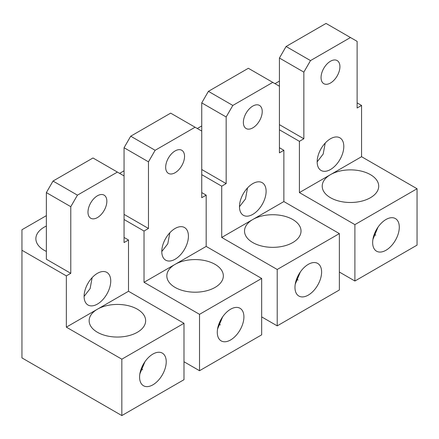 <?xml version="1.0" encoding="UTF-8"?>
<svg xmlns="http://www.w3.org/2000/svg" width="439" height="439" viewBox="0 0 439 439"><rect width="100%" height="100%" fill="white"/><g stroke="black" fill="none" stroke-linecap="round" stroke-linejoin="round"><path stroke-width="0.66" d="M262.231 111.533A13.34 7.704 120 0 0 259.465 105.426A13.34 7.704 120 0 0 249.187 108.998A13.34 7.704 120 0 0 243.36 122.426A13.34 7.704 120 0 0 246.125 128.534A13.34 7.704 120 0 0 256.403 124.956A13.34 7.704 120 0 0 262.231 111.533M279.429 147.734L283.868 150.297L279.429 152.86L279.429 86.22L272.773 82.378L232.818 105.442L226.156 116.977L226.156 183.617L201.742 169.52L201.742 102.88L226.156 116.977M261.671 316.898L277.212 325.864L339.363 289.987L339.363 233.597L283.868 201.561L283.868 150.297M277.212 325.864L277.212 269.48L221.717 237.444L221.717 186.18L226.156 183.617M201.742 174.645L221.717 186.18M201.742 125.949L197.303 128.512M272.773 82.378L248.353 68.281L208.404 91.345L232.818 105.442M208.404 91.345L201.742 102.88M296.726 278.77A28.25 16.309 180 0 1 298.021 280.104M339.363 233.597L277.212 269.48M283.868 201.561L221.717 237.444M252.798 242.569A28.25 16.309 0 0 0 283.583 246.103A28.25 16.309 0 0 0 301.022 231.035A28.25 16.309 0 0 0 292.747 219.5A28.25 16.309 0 0 0 261.962 215.966A28.25 16.309 0 0 0 244.523 231.035A28.25 16.309 0 0 0 252.798 242.569M247.525 187.914L245.489 198.922L239.474 206.687A18.833 10.876 120 0 0 243.376 215.308A18.833 10.876 120 0 0 257.891 210.259A18.833 10.876 120 0 0 266.111 191.305A18.833 10.876 120 0 0 262.215 182.684A18.833 10.876 120 0 0 247.7 187.733A18.833 10.876 120 0 0 239.474 206.687M300.336 271.982L295.238 284.187M321.606 272.043A18.833 10.876 120 0 0 317.704 263.422A18.833 10.876 120 0 0 303.19 268.465A18.833 10.876 120 0 0 294.97 287.419A18.833 10.876 120 0 0 298.871 296.045A18.833 10.876 120 0 0 313.386 290.997A18.833 10.876 120 0 0 321.606 272.043M339.918 66.679A13.34 7.704 120 0 0 337.152 60.571A13.34 7.704 120 0 0 326.874 64.143A13.34 7.704 120 0 0 321.052 77.571A13.34 7.704 120 0 0 323.812 83.679A13.34 7.704 120 0 0 334.095 80.107A13.34 7.704 120 0 0 339.918 66.679M357.121 102.88L361.56 105.448L357.121 108.01L357.121 41.37L350.459 37.524L310.505 60.593L303.848 72.128L303.848 138.762L279.429 124.671L279.429 58.03L303.848 72.128M339.363 272.043L354.899 281.015L417.05 245.132L417.05 188.743L361.56 156.707L361.56 105.448M354.899 281.015L354.899 224.625L299.409 192.589L299.409 141.325L303.848 138.762M279.429 129.796L299.409 141.325M279.429 81.094L274.995 83.657M350.459 37.524L326.045 23.426L286.091 46.496L310.505 60.593M286.091 46.496L279.429 58.03M374.412 233.921A28.25 16.309 180 0 1 375.707 235.249M417.05 188.743L354.899 224.625M361.56 156.707L299.409 192.589M330.485 197.715A28.25 16.309 0 0 0 361.275 201.249A28.25 16.309 0 0 0 378.714 186.18A28.25 16.309 0 0 0 370.439 174.651A28.25 16.309 0 0 0 339.649 171.111A28.25 16.309 0 0 0 322.21 186.18A28.25 16.309 0 0 0 330.485 197.715M325.217 143.059L323.175 154.067L317.167 161.832A18.833 10.876 120 0 0 321.068 170.453A18.833 10.876 120 0 0 335.577 165.41A18.833 10.876 120 0 0 343.803 146.456A18.833 10.876 120 0 0 339.901 137.83A18.833 10.876 120 0 0 325.387 142.878A18.833 10.876 120 0 0 317.167 161.832M378.023 227.128L372.925 239.332M399.292 227.188A18.833 10.876 120 0 0 395.391 218.567A18.833 10.876 120 0 0 380.876 223.616A18.833 10.876 120 0 0 372.656 242.569A18.833 10.876 120 0 0 376.558 251.19A18.833 10.876 120 0 0 391.072 246.142A18.833 10.876 120 0 0 399.292 227.188M184.539 156.383A13.34 7.704 120 0 0 181.779 150.275A13.34 7.704 120 0 0 171.495 153.853A13.34 7.704 120 0 0 165.673 167.275A13.34 7.704 120 0 0 168.439 173.383A13.34 7.704 120 0 0 178.717 169.811A13.34 7.704 120 0 0 184.539 156.383M201.742 192.589L206.182 195.152L201.742 197.715L201.742 131.074L195.086 127.228L155.132 150.297L148.47 161.832L148.47 228.472L124.056 214.375L124.056 147.734L148.47 161.832M183.985 361.747L199.525 370.719L261.671 334.836L261.671 278.452L206.182 246.411L206.182 195.152M199.525 370.719L199.525 314.335L144.03 282.293L144.03 231.035L148.47 228.472M124.056 219.5L144.03 231.035M124.056 170.804L119.617 173.367M195.086 127.228L170.667 113.136L130.712 136.2L155.132 150.297M130.712 136.2L124.056 147.734M219.039 323.625A28.25 16.309 180 0 1 220.334 324.959M261.671 278.452L199.525 314.335M206.182 246.411L144.03 282.293M175.106 287.419A28.25 16.309 0 0 0 205.896 290.958A28.25 16.309 0 0 0 223.336 275.89A28.25 16.309 0 0 0 215.061 264.355A28.25 16.309 0 0 0 184.276 260.815A28.25 16.309 0 0 0 166.831 275.89A28.25 16.309 0 0 0 175.106 287.419M169.838 232.769L167.797 243.771L161.788 251.542A18.833 10.876 120 0 0 165.69 260.162A18.833 10.876 120 0 0 180.204 255.114A18.833 10.876 120 0 0 188.424 236.16A18.833 10.876 120 0 0 184.523 227.539A18.833 10.876 120 0 0 170.008 232.582A18.833 10.876 120 0 0 161.788 251.536M222.65 316.837L217.552 329.036M243.914 316.898A18.833 10.876 120 0 0 240.018 308.271A18.833 10.876 120 0 0 225.503 313.32A18.833 10.876 120 0 0 217.283 332.274A18.833 10.876 120 0 0 221.179 340.894A18.833 10.876 120 0 0 235.694 335.851A18.833 10.876 120 0 0 243.914 316.898M106.853 201.238A13.34 7.704 120 0 0 104.087 195.13A13.34 7.704 120 0 0 93.809 198.702A13.34 7.704 120 0 0 87.987 212.13A13.34 7.704 120 0 0 90.747 218.238A13.34 7.704 120 0 0 101.03 214.666A13.34 7.704 120 0 0 106.853 201.238M124.056 237.439L128.495 240.001L124.056 242.569L124.056 175.929L117.394 172.083L77.44 195.152L70.783 206.681L70.783 273.321L46.364 259.224L46.364 192.589L70.783 206.681M121.833 415.574L121.833 359.184L66.344 327.148L66.344 275.884L21.95 250.257L21.95 357.906L121.833 415.574L183.985 379.691L183.985 323.302L128.495 291.266L128.495 240.001M46.364 215.653L21.95 229.751L21.95 250.257M117.394 172.083L92.98 157.985L53.026 181.055L77.44 195.152M53.026 181.055L46.364 192.589M66.344 275.884L70.783 273.321M46.364 226.036A28.25 16.309 0 0 0 35.872 238.723A28.25 16.309 0 0 0 44.147 250.257A28.25 16.309 0 0 0 46.364 251.41M141.347 368.48A28.25 16.309 180 0 1 142.648 369.808M183.985 323.302L121.833 359.184M128.495 291.266L66.344 327.148M97.42 332.274A28.25 16.309 0 0 0 128.21 335.808A28.25 16.309 0 0 0 145.649 320.739A28.25 16.309 0 0 0 137.374 309.204A28.25 16.309 0 0 0 106.584 305.67A28.25 16.309 0 0 0 89.144 320.739A28.25 16.309 0 0 0 97.42 332.274M92.152 277.618L90.11 288.626L84.101 296.391A18.833 10.876 120 0 0 88.003 305.012A18.833 10.876 120 0 0 102.517 299.969A18.833 10.876 120 0 0 110.738 281.015A18.833 10.876 120 0 0 106.836 272.389A18.833 10.876 120 0 0 92.322 277.437A18.833 10.876 120 0 0 84.101 296.391M144.963 361.687L139.86 373.891M166.227 361.747A18.833 10.876 120 0 0 162.326 353.126A18.833 10.876 120 0 0 147.811 358.175A18.833 10.876 120 0 0 139.591 377.128A18.833 10.876 120 0 0 143.493 385.749A18.833 10.876 120 0 0 158.007 380.701A18.833 10.876 120 0 0 166.227 361.747"/></g></svg>
